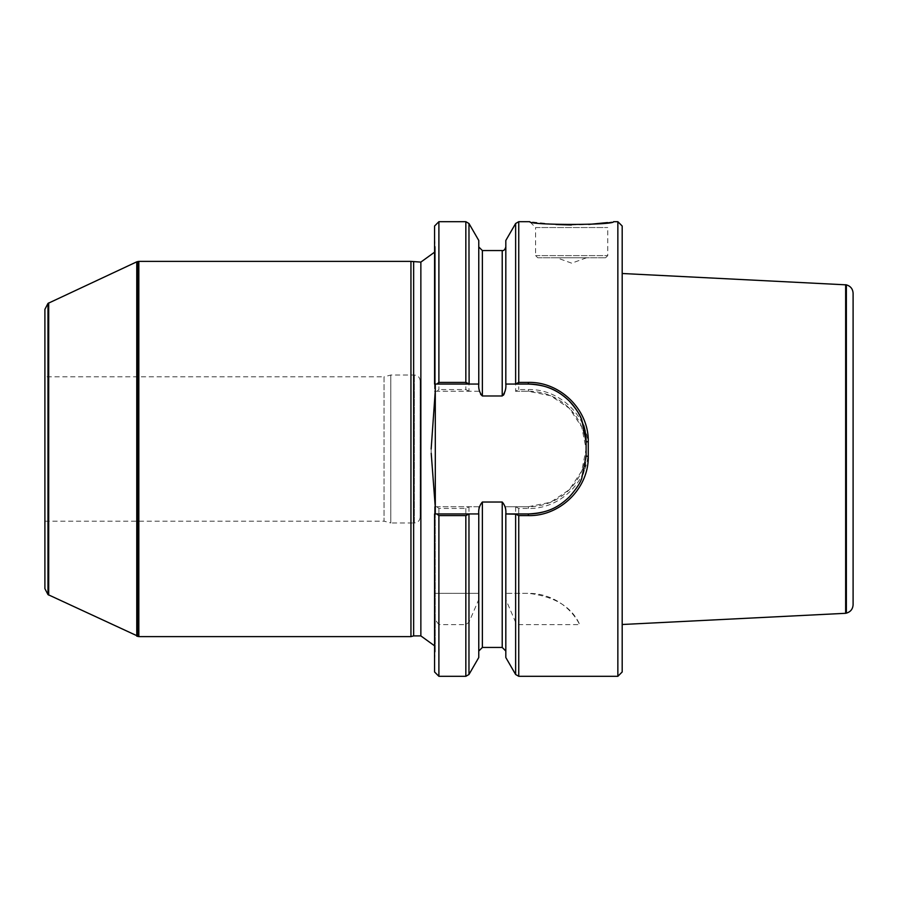 <?xml version="1.0" encoding="UTF-8"?>
<svg xmlns="http://www.w3.org/2000/svg" width="898" height="898" viewBox="0 0 898 898"><rect width="100%" height="100%" fill="white"/><g stroke="black" fill="none" stroke-linecap="round" stroke-linejoin="round"><path stroke-width="0.67" stroke-dasharray="4.49 3.37" d="M44.9 309.327L44.9 588.673M44.9 376.834L44.9 521.166L44.9 376.834L384.052 376.834L384.052 521.166L390.787 522.962L390.787 375.038L390.787 522.962L414.36 522.962L414.36 375.038L414.36 522.962C417.873 522.625 419.793 520.694 420.141 517.192L420.141 380.808L420.141 517.192M436.81 506.73L438.898 508.436L465.838 508.436L469.126 506.73L434.565 506.73L434.565 593.32L478.769 593.32L478.769 599.516L468.969 622.269L465.838 624.615L438.898 624.615L438.898 676.306M434.565 645.819L435.238 651.589L435.238 506.73L434.565 506.73L434.565 593.32L478.769 593.32L478.769 506.73L469.126 506.73M438.898 624.615L434.565 618.969L434.565 601.828L434.565 659.211L434.565 513.948M434.565 618.969L434.565 671.973M434.565 384.052L434.565 238.789L434.565 391.27L479.599 391.27L480.598 394.244M434.565 226.027L434.565 391.27L435.238 391.27L435.238 246.411L435.238 384.052M438.898 508.436L438.898 593.32M478.769 599.516L478.769 657.527M515.463 506.73L518.752 508.436L528.372 508.436C560.06 509.278 588.998 481.092 588.269 449C588.998 416.908 560.06 388.722 528.372 389.564L518.752 389.564L515.463 391.27L528.372 391.27A57.73 57.73 0 0 1 586.102 449A57.73 57.73 0 0 1 528.372 506.73L505.821 506.73L505.821 593.32L528.372 593.32C554.796 596.496 571.903 606.925 579.693 624.615L518.752 624.615L515.632 622.269L505.821 599.516L505.821 657.527M617.858 221.694L617.858 676.306M537.756 257.771L605.589 257.771L537.756 257.771L535.59 255.604L535.59 227.542L607.755 227.542L535.59 227.542L529.764 221.705L555.941 224.511M571.353 224.994L588.684 224.433M607.486 222.581L613.57 221.705M505.821 513.948L505.821 651.05L505.821 506.73L505.002 506.73L502.218 502.027L482.372 502.027L479.599 506.73L478.769 506.73L478.769 651.05L478.769 513.948M505.821 599.516L505.821 593.32L528.372 593.32A57.73 57.73 0 0 1 579.693 624.615M438.898 221.694L438.898 389.564L436.81 391.27M469.126 391.27L465.838 389.564L438.898 389.564M478.769 240.473L478.769 384.052M482.372 250.553L482.372 395.973L502.375 395.962M504.452 393.144L504.856 391.854M505.002 506.73L528.372 506.73L550.676 502.251L569.377 489.646L581.758 470.979L586.102 449L581.758 427.021L569.377 408.354L550.665 395.749L528.372 391.27L515.463 391.27M505.821 384.052L505.821 240.473M622.191 226.027L622.191 671.973M622.191 624.503L622.191 273.497L622.191 624.503M556.805 257.771L586.54 257.771L556.805 257.771L571.678 263.181L586.54 257.771M479.599 506.73L435.204 506.73M435.204 391.27L479.599 391.27M431.22 453.333L431.163 449.011M528.372 384.052L515.474 384.052M515.474 513.948L528.372 513.948M469.115 384.052L436.832 384.052M583.7 425.304A57.73 57.73 0 0 0 581.781 419.86M545.209 511.433A57.73 57.73 0 0 0 586.102 456.218M436.832 513.948L469.115 513.948M434.565 601.828L435.103 593.32M138.831 636.615L138.831 261.385M410.947 636.615L410.947 261.385M413.641 635.896L413.641 262.104M136.765 636.166L136.765 261.834M48.694 595.093L48.694 302.907M845.647 284.7L845.647 613.3M44.9 521.166L384.052 521.166L384.052 376.834L390.787 375.038L414.36 375.038C417.873 375.375 419.793 377.306 420.141 380.808M465.838 508.436L465.838 593.32M465.838 624.615L465.838 676.306M468.969 506.955L468.969 593.32M468.969 622.269L468.969 674.499M515.632 506.955L515.632 593.32M515.632 622.269L515.632 674.499M518.752 508.436L518.752 593.32M518.752 624.615L518.752 676.306M518.752 221.694L518.752 389.564M465.838 221.694L465.838 389.564M468.969 223.501L468.969 391.045M482.372 502.027L482.372 647.447M502.218 250.553L502.218 395.973M502.218 502.027L502.218 647.447M515.632 223.501L515.632 391.045M535.59 255.604L607.755 255.604L535.59 255.604M528.372 391.27L528.372 389.564M528.372 506.73L528.372 508.436M138.101 636.491L138.101 261.509M420.859 635.896L420.859 262.104M435.238 513.948L435.238 651.589L434.565 659.211M137.495 636.356L137.495 261.644M47.976 594.588L47.976 303.412M846.365 284.857L846.365 613.143M605.589 257.771L607.755 255.604L607.755 227.542M434.565 252.181L435.294 247.668L435.294 385.556M434.565 238.789L435.294 247.668L435.294 386.028"/><path stroke-width="1.35" d="M47.976 594.588L44.9 588.673L44.9 309.327L47.976 303.412L47.976 594.588L138.831 636.615L138.831 261.385L138.101 261.509L138.101 636.491M468.969 514.161L468.969 674.499L478.769 657.527L478.769 513.948L469.115 513.948L465.838 515.598L438.898 515.598L438.898 676.306L434.565 671.973L434.565 513.948L478.769 513.948C478.353 509.233 479.554 505.26 482.372 502.027L502.218 502.027C505.035 505.248 506.236 509.222 505.821 513.948L528.372 513.948A57.73 57.73 0 0 0 545.209 511.433M434.565 384.052L434.565 226.027L438.898 221.694L465.838 221.694L468.969 223.501L469.115 384.052L434.565 384.052L435.272 384.052L435.294 386.028L435.294 511.972L435.272 513.948L434.565 513.948M438.898 515.598L436.832 513.948L435.272 513.948M515.632 514.161L505.821 513.948L505.821 657.527L515.632 674.499L515.632 514.161L518.752 515.598L528.372 515.598C560.094 516.44 588.953 488.243 588.269 456.285L588.269 441.715C588.931 409.735 560.105 381.583 528.372 382.402L518.752 382.402L518.752 221.694L529.764 221.694C529.079 225.319 614.153 225.331 613.57 221.705L617.858 221.694L617.858 676.306L518.752 676.306L518.752 515.598M555.941 224.511L571.353 224.994M588.684 224.433L607.486 222.581M435.272 384.052L436.832 384.052L438.898 382.402L438.898 221.694M438.898 382.402L465.838 382.402L468.969 383.839M480.598 394.244L482.372 395.973C479.554 392.752 478.353 388.778 478.769 384.052L469.115 384.052L478.769 384.052L478.769 240.473L468.969 223.501M581.781 419.86A57.73 57.73 0 0 0 528.372 384.052L505.821 384.052C506.236 388.778 505.035 392.752 502.218 395.973L482.372 395.973L482.372 250.553L478.769 246.95M503.408 395.221L503.812 394.592M503.946 394.334L504.452 393.144M504.856 391.854L505.002 391.27M505.832 384.052L515.474 384.052L518.752 382.402M505.821 384.052L505.821 240.473L515.632 223.501L518.752 221.694M617.858 676.306L622.191 671.973L622.191 226.027L617.858 221.694M435.238 506.73L431.22 453.333M431.163 449.011L435.238 391.27M528.372 515.598L528.372 513.948C544.626 513.027 556.075 509.637 569.422 496.807C576.303 488.972 580.422 482.754 581.781 478.151L586.102 456.218L586.102 441.782A57.73 57.73 0 0 0 583.7 425.304M588.269 456.285L586.102 456.218L586.102 441.782L581.781 419.86C580.377 415.202 576.258 408.972 569.422 401.193C556.165 388.452 544.558 384.916 528.372 384.052L528.372 382.402M413.641 262.104L413.641 635.896L420.859 635.896L420.859 262.104L410.947 261.385L410.947 636.615L138.831 636.615M413.641 635.896L410.947 636.615M420.859 635.896L434.565 645.819M47.976 303.412L136.765 261.834L136.765 636.166M48.694 302.907L48.694 595.093M853.1 293.298L853.1 604.702L853.1 293.298C852.819 288.931 850.574 286.114 846.365 284.857L622.191 273.497M846.365 284.857L846.365 613.143L845.647 613.3L845.647 284.7M845.647 613.3L622.191 624.503M438.898 676.306L465.838 676.306L465.838 515.598M465.838 382.402L465.838 221.694M478.769 651.05L482.372 647.447L482.372 502.027M502.218 395.973L502.218 250.553C503.778 250.879 504.99 249.678 505.821 246.95M482.372 647.447L502.218 647.447L502.218 502.027M515.632 383.839L515.632 223.501M586.102 441.782L588.269 441.715M136.765 261.834L137.495 261.644L137.495 636.356M468.969 674.499L465.838 676.306M518.752 676.306L515.632 674.499M482.372 250.553L502.218 250.553M502.218 647.447L505.821 651.05M410.947 261.385L138.831 261.385M420.859 262.104L434.565 252.181M435.294 506.73L435.294 511.972M435.294 391.27L435.294 386.028M137.495 261.644L138.101 261.509M846.365 613.143C850.574 611.886 852.819 609.069 853.1 604.702"/></g></svg>
